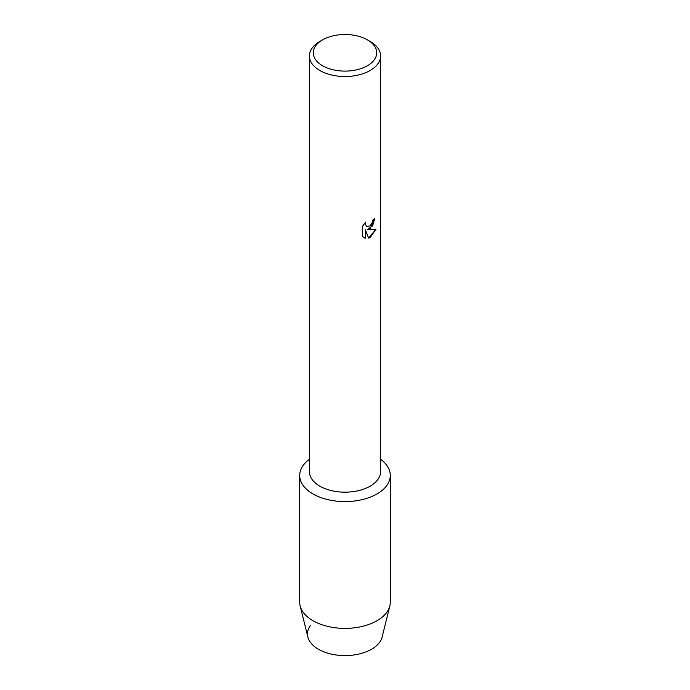 <?xml version="1.0" encoding="UTF-8"?>
<svg xmlns="http://www.w3.org/2000/svg" width="690" height="690" viewBox="0 0 690 690"><rect width="100%" height="100%" fill="white"/><g stroke="black" fill="none" stroke-linecap="round" stroke-linejoin="round"><path stroke-width="1.03" d="M390.29 475.445A45.29 26.151 180 0 1 377.025 493.928A45.29 26.151 180 0 0 380.587 459.264A45.29 26.151 180 0 1 390.29 475.445L390.29 602.232A45.29 26.151 180 0 1 389.833 605.932L382.148 636.991A37.527 21.666 180 0 1 371.539 649.247A37.527 21.666 180 0 1 323.929 651.86A37.527 21.666 180 0 1 310.543 625.347M367.416 39.865L370.168 41.443A35.587 20.545 180 0 1 380.587 55.976L380.587 471.632A35.587 20.545 180 0 1 370.159 486.157A35.587 20.545 180 0 1 331.381 490.607A35.587 20.545 180 0 1 309.413 471.632L309.413 55.976A35.587 20.545 180 0 1 319.832 41.443A35.587 20.545 180 0 1 319.841 41.443L322.584 39.865A31.706 18.302 180 0 1 367.416 39.865A31.706 18.302 180 0 1 367.416 65.748A31.706 18.302 180 0 1 322.584 65.748A31.706 18.302 180 0 1 322.584 39.865L319.832 41.443M377.025 493.928A45.29 26.151 180 0 1 314.925 494.997A45.29 26.151 180 0 1 309.413 459.264A45.29 26.151 180 0 0 299.71 475.445A45.29 26.151 180 0 0 327.664 499.603A45.29 26.151 180 0 0 377.025 493.928M370.159 228.597L367.115 229.761L375.972 229.253L370.159 237.489L368.658 238.128L365.381 229.865L365.381 238.222L362.517 236.541L362.517 226.225L365.812 222.016L365.372 224.069L366.588 226.501L370.159 225.82L372.488 222.137L372.833 219.998A35.587 20.545 0 0 0 374.825 218.402L370.159 228.597M380.587 55.976A35.587 20.545 180 0 1 370.159 70.501A35.587 20.545 180 0 1 331.381 74.96A35.587 20.545 180 0 1 309.413 55.976M374.782 218.437L372.609 225.803L367.115 229.761M366.597 226.501L365.321 224.043L365.717 222.111M363.846 237.602L365.338 238.197L365.381 229.865M368.65 238.093L375.912 229.261M389.833 605.932A45.29 26.151 180 0 1 377.025 620.724A45.29 26.151 180 0 1 330.674 627.038A45.29 26.151 180 0 1 300.167 605.932A45.29 26.151 180 0 1 299.71 602.232L299.71 475.445M371.539 649.247A37.527 21.666 180 0 1 333.132 654.482A37.527 21.666 180 0 1 307.852 636.991L300.167 605.932"/></g></svg>
